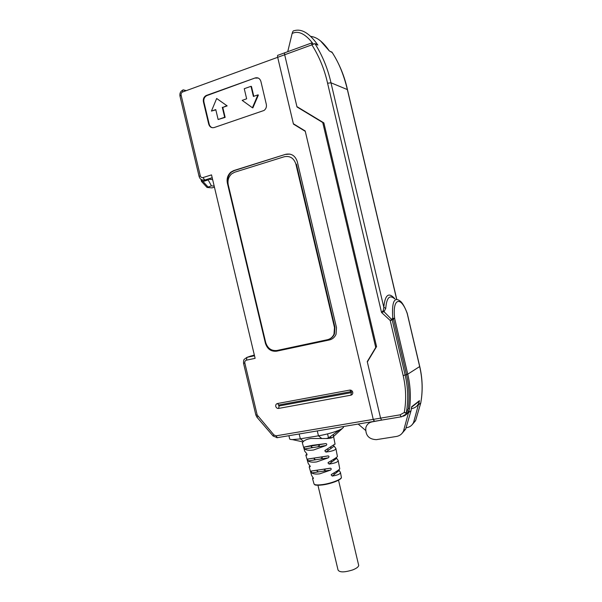 <?xml version="1.0" encoding="UTF-8"?>
<svg xmlns="http://www.w3.org/2000/svg" width="602" height="602" viewBox="0 0 602 602"><rect width="100%" height="100%" fill="white"/><g stroke="black" fill="none" stroke-linecap="round" stroke-linejoin="round"><path stroke-width="0.9" d="M407.238 313.491L407.245 313.296C404.529 306.343 402.083 302.204 399.909 300.887C394.099 296.696 391.714 302.445 392.76 318.134L394.664 318.473L393.384 318.849L392.76 318.134L391.601 319.406L392.211 320.023L390.209 320.497L381.54 312.483L327.586 83.234C324.425 69.177 319.188 56.385 311.866 44.841L284.678 54.759C284.37 53.217 284.528 52.509 285.145 52.645C284.528 52.509 284.37 53.217 284.678 54.759L277.68 57.31L293.362 123.734L305.206 130.98L373.248 419.383L305.289 131.349L293.445 124.095L277.68 57.31L182.632 91.971C181.39 92.588 180.886 93.656 181.112 95.184L200.293 175.807C200.767 177.244 201.67 177.831 202.987 177.575L211.52 174.889L255.12 358.333L246.421 360.169C245.142 360.598 244.615 361.554 244.833 363.051L257.189 414.996L273.963 434.968L276.137 435.825L277.236 437.669L277.755 437.646M293.445 124.095L294.318 124.313M278.162 55.196C277.537 55.068 277.379 55.775 277.68 57.31C277.379 55.775 277.537 55.068 278.162 55.196L284.641 52.833M374.662 421.347L373.248 419.383L374.241 421.347L374.798 421.249M254.443 355.473L250.492 356.143M285.566 154.33C291.338 153.179 295.243 155.625 297.29 161.667L336.51 327.729L336.044 334.283C334.72 337.316 332.515 339.197 329.437 339.942L276.634 351.184C271.088 351.741 267.341 349.1 265.407 343.26L227.39 183.174C226.533 178.696 227.699 175.016 230.867 172.134L233.772 170.554L285.566 154.33L234.238 170.607L231.341 172.18C228.173 175.062 227.014 178.734 227.865 183.211L228.226 184.724M255.15 77.959C257.972 77.274 259.891 78.433 260.899 81.42L266.317 104.349C266.769 106.923 266.001 108.962 264.022 110.467L214.184 127.549C211.49 128.143 209.662 126.984 208.698 124.08L203.416 101.851C202.957 98.976 203.875 96.869 206.162 95.522L255.15 77.959L206.667 95.658C204.379 97.005 203.461 99.112 203.92 101.979L209.195 124.178C209.692 126.036 210.76 127.218 212.393 127.729M275.761 406.395C275.543 404.89 276.085 403.942 277.394 403.543L349.739 390.096C351.222 389.976 352.223 390.675 352.734 392.195C352.953 393.761 352.351 394.754 350.936 395.175L278.56 408.434C277.176 408.532 276.243 407.855 275.761 406.395M202.987 177.575L204.808 180.118L207.871 179.193L212.634 179.592M204.898 180.126L203.408 180.284M207.871 179.193L208.179 179.915L203.024 181.526L201.971 181.142L202.392 180.081L201.866 179.855M214.425 187.124L211.964 187.884L207.043 187.455L211.43 185.883L214.177 186.071M211.43 185.883L208.179 179.915M201.504 181.428L201.971 181.142M202.009 179.915L204.808 180.118L212.213 177.801M289.855 154.089L285.995 154.398M265.73 342.681L265.836 343.117C267.777 348.949 271.517 351.591 277.055 351.034L330.927 339.483M258.16 78.019L255.609 78.117M257.919 94.875L258.378 95.011L252.87 107.871L252.411 107.743L257.919 94.875L253.397 96.448L250.996 86.319L244.254 88.705L246.647 98.803L242.17 100.368L252.411 107.743M253.788 96.312L251.455 86.462L250.996 86.319M211.437 111.084L215.772 109.579L218.127 119.505L225.148 117.375L222.785 107.419L227.165 105.892L216.667 98.487L211.437 111.084L215.832 109.842M227.165 105.892L216.667 98.487M222.785 107.419L226.683 105.771M225.148 117.375L224.666 117.262L222.304 107.299M218.127 119.505L224.666 117.262M278.907 404.98L278.575 405.545L279.132 405.951L351.335 392.639L351.688 392.045L351.094 391.624L278.907 404.98L277.394 403.543M311.701 472.901C313.416 474.015 316.103 474.323 319.752 473.819L330.49 470.132C331.491 469.206 331.476 468.574 330.445 468.228L311.151 471.05L311.701 472.901L323.176 471.216C325.659 470.207 325.787 469.552 323.575 469.244L317.848 470.094C316.562 470.99 316.923 471.569 318.932 471.84M308.149 460.921C309.872 462.14 312.716 462.471 316.69 461.907L328.301 457.821C329.256 456.895 329.234 456.263 328.225 455.91L307.599 459.063L308.149 460.921L316.058 459.702C314.041 459.446 313.687 458.867 314.996 457.956L328.225 455.91M304.612 448.934C306.335 450.258 309.338 450.605 313.619 449.972L326.088 445.495C327.021 444.585 326.984 443.945 325.983 443.584L312.415 445.299L304.07 447.083L304.612 448.934L313.175 447.564C311.099 447.256 310.76 446.676 312.152 445.819L325.983 443.584M307.005 454.977L306.41 453.208L304.725 451.207L302.324 442.771L303.566 441.319C305.124 440.017 307.494 439.084 310.67 438.512L326.442 438.534C329.715 438.444 331.747 438.06 332.545 437.391L342.35 428.481L339.453 430.009C334.08 432.274 327.488 434.14 319.685 435.615L299.156 439.016L292.301 439.595C290.299 439.535 289.389 439.167 289.57 438.489L288.907 435.705M306.892 455.052L305.839 455.104L307.05 454.104M305.876 455.262L308.149 463.224L310.263 466.633L309.18 466.859L310.165 465.94M309.232 467.039L311.565 475.241L313.416 478.507L312.521 478.613L313.296 477.785M331.988 437.707L329.926 437.21M333.493 435.961L333.418 435.118M335.028 444.005L325.411 450.206L324.809 450.823L325.9 452.064C332.485 451.229 335.811 450.025 335.878 448.445L333.561 445.442M339.701 468.506L339.754 468.815C339.505 469.485 336.834 471.291 331.755 474.218L331.123 474.88L332.244 476.069C337.617 475.196 340.356 473.992 340.454 472.465L338.76 469.793M337.361 456.256L337.413 456.527C337.165 457.151 334.215 459.055 328.587 462.231L327.962 462.87L329.076 464.082C335.051 463.224 338.083 462.02 338.166 460.455L336.164 457.625M316.058 459.702L320.294 459.048C322.785 458.032 322.905 457.377 320.655 457.084M313.175 447.564L317.412 446.88C319.918 445.849 320.023 445.194 317.728 444.916M330.445 461.185L332.093 461.787L333.749 460.53L333.666 459.273M333.305 473.33L334.96 473.887L336.601 472.562L336.533 471.358M327.586 449.009C327.623 449.897 328.165 450.123 329.226 449.686L330.904 448.49L330.799 447.166M343.358 426.765L343.494 427.322L342.35 428.481M358.559 564.811L358.709 565.444C358.468 566.918 356.474 568.408 352.734 569.906C344.321 572.51 339.415 572.517 338.015 569.936L317.939 485.257M376.498 346.331L375.731 347.474L322.74 122.53L296.997 106.96L284.678 54.759L296.914 106.599L323.861 122.891L376.559 346.601L367.333 361.975L380.577 418.142L381.563 420.113L401.09 416.825L400.127 414.831L404.288 412.49L406.305 412.784L407.02 413.724L409.307 409.669C408.374 412.882 406.373 415.064 403.31 416.215M276.137 435.825L380.577 418.142L367.25 361.614L375.731 347.474M367.687 361.396L367.25 361.614M322.74 122.53L323.71 123.079M296.997 106.96L298.043 107.284M358.175 424.049L365.542 430.355M254.322 354.984L251.802 355.857L254.398 355.308M400.127 414.831L380.577 418.142L381.563 420.113L277.236 437.669L273.112 436.021L273.963 434.968M382.323 419.985L372.134 421.859C368.898 422.536 366.791 424.485 365.82 427.698C365.331 435.336 368.838 439.317 376.333 439.656L396.507 436.45C399.811 435.825 402.159 433.982 403.551 430.904L409.307 409.661M315.147 43.713L317.879 45.105C309.676 33.358 301.843 28.542 294.393 30.642L293.949 30.785C293.347 30.521 292.745 31.424 292.128 33.494L287.733 51.697M332.236 52.585L329.302 50.907C323.026 41.816 316.81 36.978 310.647 36.391M329.302 50.907L320.512 40.913M396.635 299.254L347.346 89.54C343.757 74.656 338.655 62.239 332.033 52.299L330.159 51.343M412.137 424.726L415.583 420.647L420.79 402.904L421.347 399.284M406.207 427.766L406.832 427.661C410.022 427.059 412.287 425.268 413.634 422.311L419.391 401.09C418.458 405.191 415.974 407.689 411.941 408.577M370.674 421.942L370.117 422.484M402.046 433.365L405.665 429.106L411.038 410.662L411.633 406.771L419.459 400.661M317.879 45.105L314.899 43.585L311.866 44.841C311.55 43.284 311.685 42.576 312.257 42.727L285.145 52.645M311.821 44.638L312.378 44.435M396.741 299.254L347.467 89.63L330.98 82.79L383.813 307.329L385.747 308.405C386.619 297.734 389.547 294.506 394.528 298.72M401.617 416.734L407.02 413.724L404.288 412.49C406.418 400.307 406.041 387.974 403.152 375.505L390.209 320.497L391.601 319.406L384.023 311.693L385.747 308.405M403.152 375.505L405.154 375.031L392.211 320.023L393.384 318.849L406.5 374.64C409.149 386.032 409.751 397.365 408.306 408.63L406.305 412.784C408.48 400.345 408.096 387.763 405.154 375.031L407.757 374.173L419.752 366.505L407.193 313.138M384.023 311.693L381.54 312.483L383.278 310.542L384.023 311.693M394.95 298.893C388.741 291.782 385.032 294.596 383.813 307.329L383.278 310.542M334.486 327.518L295.883 164.113C293.844 158.078 289.946 155.625 284.182 156.768L234.645 172.232L231.687 173.85C228.549 176.732 227.405 180.397 228.256 184.852L265.7 342.561C267.642 348.4 271.389 351.041 276.943 350.492L327.428 339.716C330.483 338.986 332.673 337.112 333.997 334.11L334.486 327.518L334.945 327.36L334.456 333.944C333.327 336.548 331.491 338.324 328.933 339.25M334.945 327.36L296.402 164.188L295.883 164.113M277.319 437.699L276.792 437.699M257.799 416.185L257.009 417.299M243.539 363.254L255.858 415.026L257.189 414.996M244.833 363.051L243.539 363.224C243.501 360.839 243.78 359.507 244.367 359.228L246.963 357.355L246.421 360.169M251.388 355.835L246.963 357.355L254.511 355.752M182.654 90.202L183.347 89.871C182.594 89.811 182.353 90.511 182.632 91.971M186.251 90.654L183.347 89.871M181.112 95.184L179.975 96.087L199.089 176.409M212.19 177.718L204.635 180.081C201.851 180.45 200.007 179.253 199.104 176.484L200.293 175.807M207.999 186.944L203.024 181.526M329.813 339.799L329.437 339.942M276.634 351.184L277.055 351.034M265.836 343.117L265.407 343.26M227.39 183.174L227.865 183.211M234.238 170.607L233.772 170.554M209.195 124.178L208.698 124.08M203.416 101.851L203.92 101.979M207.035 95.5L206.539 95.364M278.56 408.434L279.132 405.951M349.739 390.096L351.094 391.624M351.335 392.639L350.936 395.175M341.281 476.829L341.409 477.476C341.138 479.576 330.814 483.489 322.522 484.58C316.968 485.28 314.109 484.956 313.943 483.617L312.581 478.816M340.995 478.154C338.58 480.908 332.515 483.158 322.815 484.903M340.454 472.465L341.409 477.476C341.567 479.749 331.288 483.782 322.71 484.911L318.985 485.25M323.176 471.216L330.49 470.132M318.488 469.959L311.151 471.05M330.152 468.228L322.732 469.334M320.294 459.048L328.301 457.821M327.962 455.917L319.85 457.174M315.614 457.829L307.599 459.063M317.412 446.88L326.088 445.495M325.742 443.584L316.968 445.006M312.731 445.683L304.07 447.083M333.749 460.53L336.691 458.303M329.076 464.082L332.093 461.787M336.601 472.562L339.242 470.44M332.244 476.069L334.96 473.887M330.904 448.49L334.125 446.18M325.9 452.064L329.226 449.686M317.284 430.927L318.45 435.833L321.596 438.354M303.566 441.319L300.33 438.828L299.179 433.974M331.687 51.892L332.176 52.419C339.43 63.887 344.525 76.288 347.467 89.63L347.497 89.743M421.392 398.9L421.37 399.164C422.815 388.32 422.273 377.431 419.752 366.505L419.737 366.452M401.481 416.84L406.982 413.604C409.631 410.15 409.3 409.232 409.458 409.021M313.175 43.938C308.073 37.158 300.15 29.445 292.128 33.494M327.586 83.234L330.98 82.79C327.789 68.538 322.431 55.467 314.899 43.585M421.355 399.171C422.77 388.358 422.205 377.492 419.669 366.573L407.215 313.559C401.075 295.59 392.158 297.9 394.664 318.473L407.757 374.173C410.421 385.641 411.023 397.049 409.571 408.389M413.634 422.311L415.583 420.647M403.551 430.904L405.665 429.106M409.563 408.389L408.306 408.63M255.873 415.079L256.986 417.269L273.112 436.021M179.953 95.959C179.577 93.084 180.66 91.075 183.189 89.931L186.093 90.706M207.043 187.448L201.489 181.405L201.015 179.381M231.341 172.18L230.867 172.134M206.667 95.658L206.162 95.522M322.71 484.911C313.048 485.731 315.222 484.61 313.996 483.948M339.754 468.815L338.166 460.462M337.413 456.527L335.871 448.452M335.073 444.238L333.628 436.683M333.628 459.303L333.832 460.154M336.488 471.381L336.676 472.171M330.761 447.188L330.98 448.129M311.068 471.103L317.848 470.094M323.575 469.244L330.445 468.228M307.532 459.115L314.996 457.956M304.018 447.128L312.152 445.819M327.962 462.87L329.467 461.742M331.123 474.88L332.447 473.819M324.809 450.823L326.555 449.581M292.301 439.595L302.911 441.883M339.453 430.009L328.805 437.737L326.442 438.534M343.306 426.547L343.494 427.322M327.563 433.899L328.632 438.429L327.563 433.899M358.709 565.444L338.52 480.193M420.79 402.904L418.872 404.431M411.038 410.662L408.961 412.317M411.572 407.208L419.391 401.09M333.997 334.11L334.456 333.944"/></g></svg>
